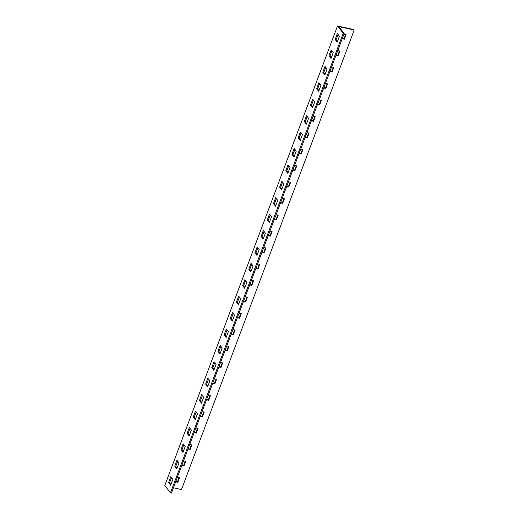 <?xml version="1.0" encoding="UTF-8"?>
<svg xmlns="http://www.w3.org/2000/svg" width="519" height="519" viewBox="0 0 519 519"><rect width="100%" height="100%" fill="white"/><g stroke="black" fill="none" stroke-linecap="round" stroke-linejoin="round"><path stroke-width="0.78" d="M336.046 55.157L338.2 55.643L339.926 51.044L337.772 50.564M342.216 38.75L344.369 39.23L346.095 34.637L343.941 34.15M173.437 487.769L181.475 489.566L354.198 30.037L338.849 26.612L344.175 33.527L171.452 493.05L170.472 492.829L164.802 485.473L337.525 25.95L353.854 29.596L354.198 30.037M329.876 71.57L332.03 72.05L333.762 67.457L331.602 66.977M323.707 87.983L325.861 88.464L327.593 83.87L325.432 83.384M317.537 104.39L319.698 104.877L321.423 100.277L319.263 99.797M311.368 120.804L313.528 121.284L315.254 116.691L313.093 116.211M305.198 137.217L307.358 137.697L309.084 133.104L306.93 132.624M299.028 153.63L301.189 154.111L302.914 149.517L300.761 149.031M292.865 170.037L295.019 170.524L296.745 165.924L294.591 165.444M286.696 186.451L288.849 186.931L290.582 182.338L288.421 181.858M280.526 202.864L282.68 203.344L284.412 198.751L282.252 198.271M274.356 219.278L276.517 219.758L278.242 215.164L276.082 214.678M268.187 235.684L270.347 236.171L272.073 231.571L269.912 231.091M262.017 252.098L264.177 252.578L265.903 247.985L263.749 247.505M255.848 268.511L258.008 268.991L259.734 264.398L257.58 263.912M249.684 284.918L251.838 285.405L253.564 280.805L251.41 280.325M243.515 301.331L245.669 301.811L247.401 297.218L245.24 296.738M237.345 317.745L239.499 318.225L241.231 313.632L239.071 313.152M231.176 334.158L233.336 334.638L235.062 330.045L232.901 329.559M225.006 350.565L227.166 351.052L228.892 346.452L226.732 345.972M218.836 366.978L220.997 367.458L222.722 362.865L220.569 362.385M212.667 383.392L214.827 383.872L216.553 379.279L214.399 378.792M206.504 399.805L208.657 400.285L210.383 395.692L208.229 395.206M200.334 416.212L202.488 416.699L204.214 412.099L202.06 411.619M194.164 432.625L196.318 433.106L198.05 428.512L195.89 428.032M187.995 449.039L190.155 449.519L191.881 444.926L189.72 444.439M181.825 465.446L183.986 465.932L185.711 461.333L183.551 460.853M175.656 481.859L177.816 482.339L179.542 477.746L177.381 477.266M339.458 50.94L337.863 55.202L336.169 54.819M345.628 34.526L344.032 38.789L342.339 38.412M333.295 67.353L331.693 71.609L330 71.233M327.126 83.767L325.523 88.022L323.83 87.646M320.956 100.173L319.354 104.436L317.667 104.06M314.786 116.587L313.184 120.843L311.497 120.466M308.617 133L307.014 137.256L305.328 136.88M302.447 149.414L300.851 153.669L299.158 153.293M296.278 165.821L294.682 170.083L292.988 169.7M290.115 182.234L288.512 186.49L286.819 186.113M283.945 198.647L282.342 202.903L280.649 202.527M277.775 215.054L276.173 219.316L274.486 218.94M271.606 231.468L270.003 235.73L268.317 235.347M265.436 247.881L263.834 252.137L262.147 251.76M259.266 264.294L257.671 268.55L255.977 268.174M253.097 280.701L251.501 284.963L249.808 284.581M246.934 297.115L245.331 301.37L243.638 300.994M240.764 313.528L239.162 317.784L237.468 317.407M234.594 329.941L232.992 334.197L231.305 333.821M228.425 346.348L226.822 350.61L225.136 350.228M222.255 362.762L220.653 367.017L218.966 366.641M216.086 379.175L214.49 383.431L212.796 383.054M209.916 395.582L208.32 399.844L206.627 399.468M203.753 411.995L202.151 416.257L200.457 415.875M197.583 428.409L195.981 432.664L194.288 432.288M191.414 444.822L189.811 449.078L188.118 448.701M185.244 461.229L183.642 465.491L181.955 465.108M179.074 477.642L177.472 481.898L175.785 481.522M170.809 476.669L168.591 482.579L170.634 485.226L172.853 479.316L170.809 476.669M176.979 460.256L174.76 466.166L176.804 468.813L179.023 462.903L176.979 460.256M183.149 443.849L180.93 449.752L182.967 452.399L185.192 446.496L183.149 443.849M189.318 427.435L187.1 433.346L189.137 435.992L191.362 430.082L189.318 427.435M195.488 411.022L193.269 416.932L195.306 419.579L197.525 413.669L195.488 411.022M201.657 394.609L199.432 400.519L201.476 403.166L203.695 397.262L201.657 394.609M207.827 378.202L205.602 384.105L207.645 386.759L209.864 380.849L207.827 378.202M213.997 361.788L211.771 367.699L213.815 370.345L216.034 364.435L213.997 361.788M220.16 345.375L217.941 351.285L219.985 353.932L222.203 348.022L220.16 345.375M226.329 328.962L224.111 334.872L226.148 337.519L228.373 331.615L226.329 328.962M232.499 312.555L230.28 318.458L232.317 321.112L234.543 315.202L232.499 312.555M238.669 296.141L236.45 302.052L238.487 304.698L240.706 298.788L238.669 296.141M244.838 279.728L242.62 285.638L244.657 288.285L246.875 282.375L244.838 279.728M251.008 263.321L248.783 269.225L250.826 271.872L253.045 265.968L251.008 263.321M257.177 246.908L254.952 252.818L256.996 255.465L259.215 249.555L257.177 246.908M263.341 230.494L261.122 236.405L263.165 239.051L265.384 233.141L263.341 230.494M269.51 214.081L267.291 219.991L269.329 222.638L271.554 216.734L269.51 214.081M275.68 197.674L273.461 203.578L275.498 206.231L277.723 200.321L275.68 197.674M281.849 181.261L279.631 187.171L281.668 189.818L283.887 183.908L281.849 181.261M288.019 164.847L285.8 170.757L287.837 173.404L290.056 167.494L288.019 164.847M294.189 148.434L291.963 154.344L294.007 156.991L296.226 151.087L294.189 148.434M300.358 132.027L298.133 137.931L300.177 140.584L302.395 134.674L300.358 132.027M306.521 115.614L304.303 121.524L306.346 124.171L308.565 118.261L306.521 115.614M312.691 99.2L310.472 105.11L312.509 107.757L314.735 101.847L312.691 99.2M318.861 82.793L316.642 88.697L318.679 91.344L320.904 85.44L318.861 82.793M325.03 66.38L322.812 72.29L324.849 74.937L327.067 69.027L325.03 66.38M331.2 49.967L328.981 55.877L331.018 58.524L333.237 52.614L331.2 49.967M337.369 33.553L335.144 39.463L337.188 42.11L339.407 36.207L337.369 33.553M344.175 33.527L343.195 33.307L170.472 492.829M343.195 33.307L337.525 25.95M170.9 484.519L169.57 482.793L171.523 477.597M177.07 468.106L175.74 466.386L177.693 461.183M183.233 451.692L181.91 449.973L183.862 444.77M189.403 435.285L188.079 433.56L190.032 428.363M195.572 418.872L194.249 417.153L196.201 411.95M201.742 402.459L200.412 400.739L202.371 395.536M207.911 386.045L206.581 384.326L208.541 379.123M214.081 369.638L212.751 367.913L214.71 362.716M220.251 353.225L218.921 351.506L220.873 346.303M226.414 336.812L225.09 335.092L227.043 329.889M232.583 320.405L231.26 318.679L233.213 313.482M238.753 303.991L237.43 302.266L239.382 297.069M244.923 287.578L243.599 285.859L245.552 280.656M251.092 271.165L249.762 269.445L251.721 264.242M257.262 254.758L255.932 253.032L257.891 247.835M263.431 238.344L262.101 236.625L264.054 231.422M269.595 221.931L268.271 220.212L270.224 215.009M275.764 205.518L274.441 203.798L276.393 198.595M281.934 189.111L280.61 187.385L282.563 182.188M288.103 172.697L286.78 170.978L288.733 165.775M294.273 156.284L292.943 154.565L294.902 149.362M300.443 139.877L299.113 138.151L301.072 132.955M306.612 123.464L305.282 121.738L307.235 116.541M312.775 107.05L311.452 105.331L313.405 100.128M318.945 90.637L317.622 88.918L319.574 83.715M325.115 74.23L323.791 72.504L325.744 67.308M331.284 57.817L329.961 56.097L331.913 50.894M337.454 41.403L336.124 39.684L338.083 34.481M344.369 39.23L344.032 38.789M336.124 39.684L335.144 39.463M338.2 55.643L337.863 55.202M332.03 72.05L331.693 71.609M325.861 88.464L325.523 88.022M319.698 104.877L319.354 104.436M313.528 121.284L313.184 120.843M307.358 137.697L307.014 137.256M301.189 154.111L300.851 153.669M295.019 170.524L294.682 170.083M288.849 186.931L288.512 186.49M282.68 203.344L282.342 202.903M276.517 219.758L276.173 219.316M270.347 236.171L270.003 235.73M264.177 252.578L263.834 252.137M258.008 268.991L257.671 268.55M251.838 285.405L251.501 284.963M245.669 301.811L245.331 301.37M239.499 318.225L239.162 317.784M233.336 334.638L232.992 334.197M227.166 351.052L226.822 350.61M220.997 367.458L220.653 367.017M214.827 383.872L214.49 383.431M208.657 400.285L208.32 399.844M202.488 416.699L202.151 416.257M196.318 433.106L195.981 432.664M190.155 449.519L189.811 449.078M183.986 465.932L183.642 465.491M177.816 482.339L177.472 481.898M329.961 56.097L328.981 55.877M323.791 72.504L322.812 72.29M317.622 88.918L316.642 88.697M311.452 105.331L310.472 105.11M305.282 121.738L304.303 121.524M299.113 138.151L298.133 137.931M292.943 154.565L291.963 154.344M286.78 170.978L285.8 170.757M280.61 187.385L279.631 187.171M274.441 203.798L273.461 203.578M268.271 220.212L267.291 219.991M262.101 236.625L261.122 236.405M255.932 253.032L254.952 252.818M249.762 269.445L248.783 269.225M243.599 285.859L242.62 285.638M237.43 302.266L236.45 302.052M231.26 318.679L230.28 318.458M225.09 335.092L224.111 334.872M218.921 351.506L217.941 351.285M212.751 367.913L211.771 367.699M206.581 384.326L205.602 384.105M200.412 400.739L199.432 400.519M194.249 417.153L193.269 416.932M188.079 433.56L187.1 433.346M181.91 449.973L180.93 449.752M175.74 466.386L174.76 466.166M169.57 482.793L168.591 482.579"/></g></svg>
